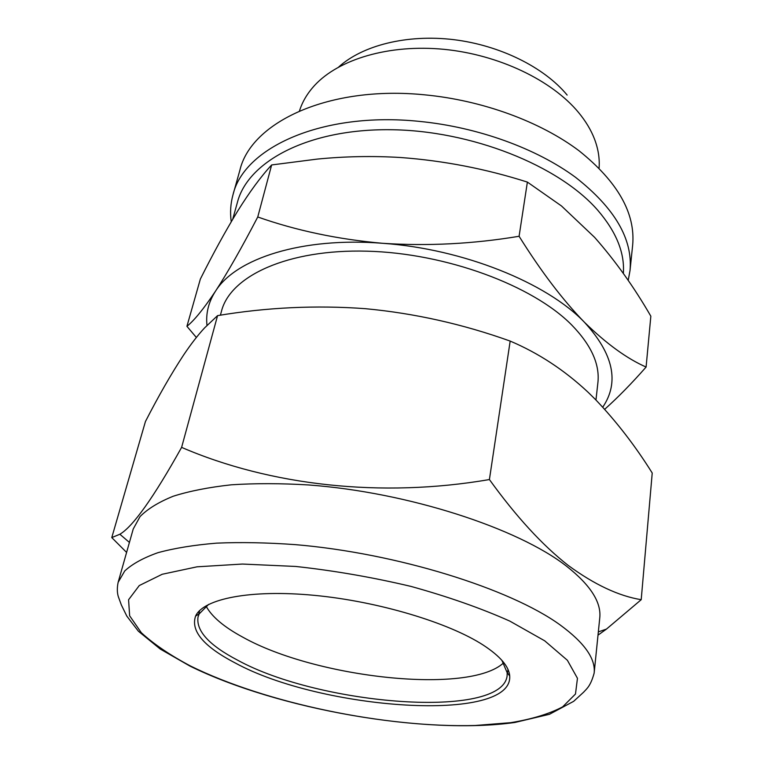 <?xml version="1.0" encoding="UTF-8"?>
<svg xmlns="http://www.w3.org/2000/svg" width="764" height="764" viewBox="0 0 764 764"><rect width="100%" height="100%" fill="white"/><g stroke="black" fill="none" stroke-linecap="round" stroke-linejoin="round"><path stroke-width="1.15" d="M628.199 280.426L630.023 270.523C632.888 239.142 614.724 208.066 575.54 177.315C536.395 148.445 477.739 127.072 419.369 121.39C322.437 111.343 243.878 147.509 232.991 194.782C230.556 203.625 229.974 212.602 231.244 221.722M630.023 270.523L632.659 245.148C635.572 213.232 617.704 181.784 579.036 150.775C540.425 121.696 482.523 100.332 424.832 94.851C329.036 85.138 251.031 122.154 239.886 170.219L232.991 194.782M503.619 662.856C469.058 694.982 315.962 678.098 242.933 637.252C224.024 627.063 211.743 616.682 206.079 606.1M501.881 660.316L507.191 672.731L507.115 675.93C501.776 719.669 320.231 705.497 237.623 660.182C209.193 645.313 195.995 630.911 198.029 616.968L199.127 613.96L208.639 604.381M235.083 662.894C203.616 646.487 190.456 630.854 195.622 616.004C203.52 598.756 250.363 589.254 314.252 595.337C378.056 601.373 448.707 622.593 483.383 645.188C500.229 656.266 509.005 666.514 509.703 675.911C513.274 723.623 321.548 710.253 235.083 662.894M118.133 582.33L133.222 529.003L140.06 516.559C147.729 508.834 158.788 502.063 173.237 496.228C189.577 491.061 208.916 487.26 231.244 484.815C255.061 483.259 280.799 483.297 308.465 484.949C407.766 492.236 518.078 528.182 566.754 566.372C590.496 585.157 601.488 602.366 599.75 618L594.144 673.132C590.62 685.976 586.991 688.498 583.572 692.232L573.659 701.333L549.478 714.283L514.86 722.477C424.774 735.207 277.819 709.355 189.93 666.074L160.249 649.047L138.418 631.245L126.805 616.099L121.352 604.964L118.267 596.512C117.073 592.444 117.026 587.717 118.133 582.33L124.752 570.937C132.334 563.918 143.393 557.835 157.928 552.687C174.431 548.189 194.008 544.999 216.68 543.137C240.899 542.106 267.113 542.612 295.343 544.636C396.726 553.184 509.922 588.595 559.974 624.828C584.384 642.658 595.767 658.759 594.144 673.132M598.002 635.151L606.444 629.097L641.206 599.692C618.754 596.035 594.411 584.603 568.187 565.398C542.297 545.085 516.034 516.464 489.409 479.544C381.341 498.185 270.007 485.532 181.612 447.379C153.564 497.622 132.974 526.577 119.862 534.246L111.773 537.589L126.595 552.42M232.724 219.23L237.48 202.107C248.08 161.414 308.083 129.011 389.63 129.708C471.073 130.243 559.067 165.568 597.878 210.396C616.347 231.96 624.837 252.97 623.348 273.445M299.469 110.961C302.296 101.851 307.329 93.351 314.558 85.463C338.7 59.181 389.21 43.987 444.046 49.335C498.854 54.702 552 80.315 578.529 112.47C585.654 121.094 590.954 129.89 594.421 138.847C598.25 148.846 599.797 158.597 599.071 168.109M220.404 315.198L221.512 311.091C230.384 275.985 287.694 249.035 366.978 251.175C446.147 253.171 532.794 285.44 571.759 325.034C591.288 345.147 599.988 364.428 597.878 382.879L595.958 400.002M186.922 326.314L200.359 279.051C213.022 253.772 225.428 231.158 237.585 211.208C249.589 191.926 260.944 176.503 271.65 164.948L317.156 159.103C344.946 156.353 372.822 155.827 400.794 157.527C443.874 160.707 486.076 168.901 527.38 182.09L561.483 205.965L594.631 237.375C615.354 260.887 634.091 287.159 650.842 316.191L646.096 367.045C626.91 358.631 606.349 343.685 584.403 322.236C562.762 299.985 540.988 271.335 519.09 236.277C473.164 243.926 427.697 246.266 382.716 243.305C337.889 239.342 296.231 230.566 257.754 216.976C241.596 247.975 227.491 272.748 215.429 291.294C203.644 308.914 194.142 320.584 186.922 326.314L196.358 337.478M338.738 66.955C362.594 45.343 407.021 34.065 453.52 39.633C500 45.248 544.255 67.328 567.146 95.061M527.38 182.09L519.09 236.277M604.687 409.303C617.952 397.442 631.752 383.356 646.096 367.045M271.65 164.948L257.754 216.976M206.977 325.359C205.707 313.431 208.524 302.076 215.429 291.294C235.608 258.528 301.981 236.83 382.716 243.305C463.099 248.902 546.699 282.785 584.403 322.236C613.502 353.933 619.614 382.239 602.748 407.174M111.773 537.589L145.447 421.508C158.587 395.895 171.317 373.711 183.656 354.945C190.971 344.048 197.933 335.052 204.523 327.957L217.568 315.627L181.612 447.379M217.568 315.627C266.751 307.386 315.99 305.065 365.287 308.675C414.508 313.288 462.803 324.089 510.171 341.078L489.409 479.544M510.171 341.078C538.563 353.121 564.567 370.215 588.184 392.343L595.595 399.639C616.414 421.47 635.295 445.928 652.227 473.012L641.206 599.692M190.618 666.065C265.882 703.224 385.715 727.996 475.237 725.494L510.81 722.658C532.04 719.144 549.316 713.872 562.657 706.853L575.483 694.018L577.46 678.298L567.375 660.268L544.694 640.815L509.817 621.103C480.948 608.22 447.962 596.646 410.86 586.38C372.431 577.278 334.04 570.632 295.687 566.449L242.436 564.052L197.083 566.812L162.216 574.261L139.268 585.558L128.581 599.74L129.632 615.774L141.311 632.707C153.793 644.157 170.229 655.273 190.618 666.065M198.716 614.199L199.624 610.579M199.127 613.96L195.622 616.004M598.336 631.885L606.444 629.097M129.422 542.43L119.862 534.246M507.191 672.731L509.703 675.911M507.487 673.103L507.984 669.407"/></g></svg>
